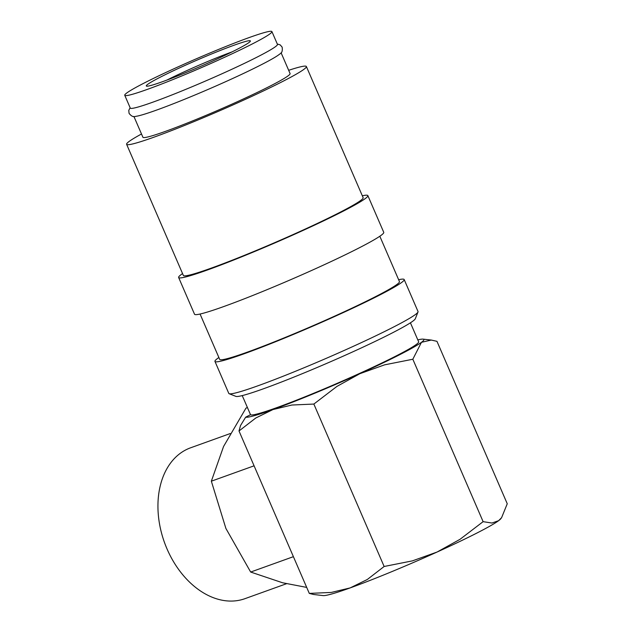 <?xml version="1.0" encoding="UTF-8"?>
<svg xmlns="http://www.w3.org/2000/svg" width="632" height="632" viewBox="0 0 632 632"><rect width="100%" height="100%" fill="white"/><g stroke="black" fill="none" stroke-linecap="round" stroke-linejoin="round"><path stroke-width="0.95" d="M124.749 95.29L130.279 108.072A80.185 5.056 -23.4 0 0 177.513 92.722A80.185 5.056 -23.4 0 0 257.248 57.03A80.185 5.056 -23.4 0 0 277.456 44.382L271.926 31.6A80.185 5.056 -23.4 0 0 224.692 46.95A80.185 5.056 -23.4 0 0 144.957 82.642A80.185 5.056 -23.4 0 0 124.749 95.29A80.185 5.056 -23.4 0 0 171.983 79.94A80.185 5.056 -23.4 0 0 251.71 44.248A80.185 5.056 -23.4 0 0 271.926 31.6M398.642 279.723A103.087 6.502 156.6 0 1 404.18 279.542L418.029 311.544A103.087 6.502 156.6 0 1 417.997 312.003A103.087 6.502 156.6 0 1 392.045 327.803A103.087 6.502 156.6 0 1 292.34 372.556A103.087 6.502 156.6 0 1 229.155 393.72A103.087 6.502 156.6 0 1 228.8 393.428L214.959 361.425A103.087 6.502 156.6 0 1 218.877 357.514M417.997 312.003L415.311 318.749A97.936 6.178 156.6 0 1 390.655 333.759A97.936 6.178 156.6 0 1 295.934 376.277A97.936 6.178 156.6 0 1 235.91 396.382L229.155 393.72M404.18 279.542A103.087 6.502 156.6 0 1 378.197 295.808A103.087 6.502 156.6 0 1 275.678 341.691A103.087 6.502 156.6 0 1 214.959 361.425M379.824 236.242L399.448 281.588A97.936 6.178 156.6 0 1 374.768 297.04A97.936 6.178 156.6 0 1 277.377 340.632A97.936 6.178 156.6 0 1 219.683 359.379L200.06 314.033M362.326 195.794A103.087 6.502 156.6 0 1 367.856 195.612A103.087 6.502 156.6 0 1 341.873 211.87A103.087 6.502 156.6 0 1 239.362 257.761A103.087 6.502 156.6 0 1 178.635 277.495A103.087 6.502 156.6 0 1 182.561 273.585M367.856 195.612L383.75 232.331A103.087 6.502 156.6 0 1 357.767 248.589A103.087 6.502 156.6 0 1 255.249 294.48A103.087 6.502 156.6 0 1 194.522 314.215L178.635 277.495M288.674 70.31A97.936 6.178 156.6 0 1 306.378 66.518A97.936 6.178 156.6 0 1 281.69 81.963A97.936 6.178 156.6 0 1 184.307 125.555A97.936 6.178 156.6 0 1 126.613 144.301A97.936 6.178 156.6 0 1 141.497 134M306.378 66.518L363.131 197.658A97.936 6.178 156.6 0 1 338.444 213.11A97.936 6.178 156.6 0 1 241.053 256.703A97.936 6.178 156.6 0 1 183.367 275.449L126.613 144.301M242.222 395.6L243.628 398.847A91.632 5.783 -23.4 0 0 243.715 398.966L250.525 414.703L245.666 417.183A97.36 6.138 -23.4 0 0 272.985 409.552A97.36 6.138 -23.4 0 0 359.892 373.686L384.58 364.846L412.83 359.237L421.449 342.323A97.36 6.138 -23.4 0 0 423.092 339.139A97.36 6.138 -23.4 0 0 417.815 339.89M245.666 417.183L240.516 425.565L239.007 430.977L255.802 417.989L272.985 409.552L291.85 405.025L313.851 404.061L336.896 386.436L359.892 373.686A97.36 6.138 -23.4 0 0 399.353 354.876A97.36 6.138 -23.4 0 0 421.449 342.323L431.277 340.055L436.965 341.335L507.251 503.759L501.603 517.663L498.632 520.673L491.973 523.035L483.117 521.661L460.064 539.286L437.075 552.036L412.388 560.876L384.138 566.485L367.342 579.473L350.16 587.91A97.36 6.138 -23.4 0 0 437.075 552.036A97.36 6.138 -23.4 0 0 476.536 533.234A97.36 6.138 -23.4 0 0 498.632 520.673A97.36 6.138 -23.4 0 0 500.805 518.722L501.603 517.663M286.596 583.692L244.908 598.686A80.185 56.667 -109.8 0 1 165.703 545.724A80.185 56.667 -109.8 0 1 163.301 539.064A80.185 56.667 -109.8 0 1 185.998 449.794A80.185 56.667 -109.8 0 1 190.643 447.788L230.245 433.544M165.703 545.724L165.552 545.345A70.879 50.094 -109.8 0 1 163.427 539.452L163.301 539.064M277.298 44.027L280.173 44.864L282.133 47.116C282.702 50.797 281.927 53.08 279.818 53.973A80.185 5.056 156.6 0 1 260.708 65.041A80.185 5.056 156.6 0 1 188.052 97.857A80.185 5.056 156.6 0 1 135.651 116.359C133.557 117.291 131.361 116.28 129.07 113.349L128.77 110.387L130.129 107.716M281.074 52.74L290.08 73.565A80.185 5.056 156.6 0 1 269.872 86.213A80.185 5.056 156.6 0 1 190.137 121.905A80.185 5.056 156.6 0 1 142.911 137.255L133.897 116.43M410.421 322.81L418.637 341.793A91.632 5.783 156.6 0 1 395.545 356.25A91.632 5.783 156.6 0 1 305.438 396.627A91.632 5.783 156.6 0 1 250.525 414.703M166.848 80.106A51.547 3.255 156.6 0 1 232.039 51.895M160.591 77.017A56.698 3.579 156.6 0 1 218.498 51.168A56.698 3.579 156.6 0 1 250.359 41.175A56.698 3.579 156.6 0 1 236.084 49.873A56.698 3.579 156.6 0 1 181.242 74.481A56.698 3.579 156.6 0 1 146.49 86.126A56.698 3.579 156.6 0 1 160.591 77.017M293.406 556.673L250.667 572.047L225.9 528.455L211.349 481.189L223.57 446.476L246.006 408.082L247.436 407.569M306.702 587.404L282.543 582.759L250.667 572.047M254.088 465.816L211.349 481.189M313.614 594.483L323.165 595.597A97.36 6.138 -23.4 0 0 350.16 587.91L331.287 592.437L309.293 593.401L313.614 594.483M309.293 593.401L239.007 430.977M384.138 566.485L313.851 404.061M483.117 521.661L412.83 359.237M423.092 339.139L431.277 340.055"/></g></svg>
